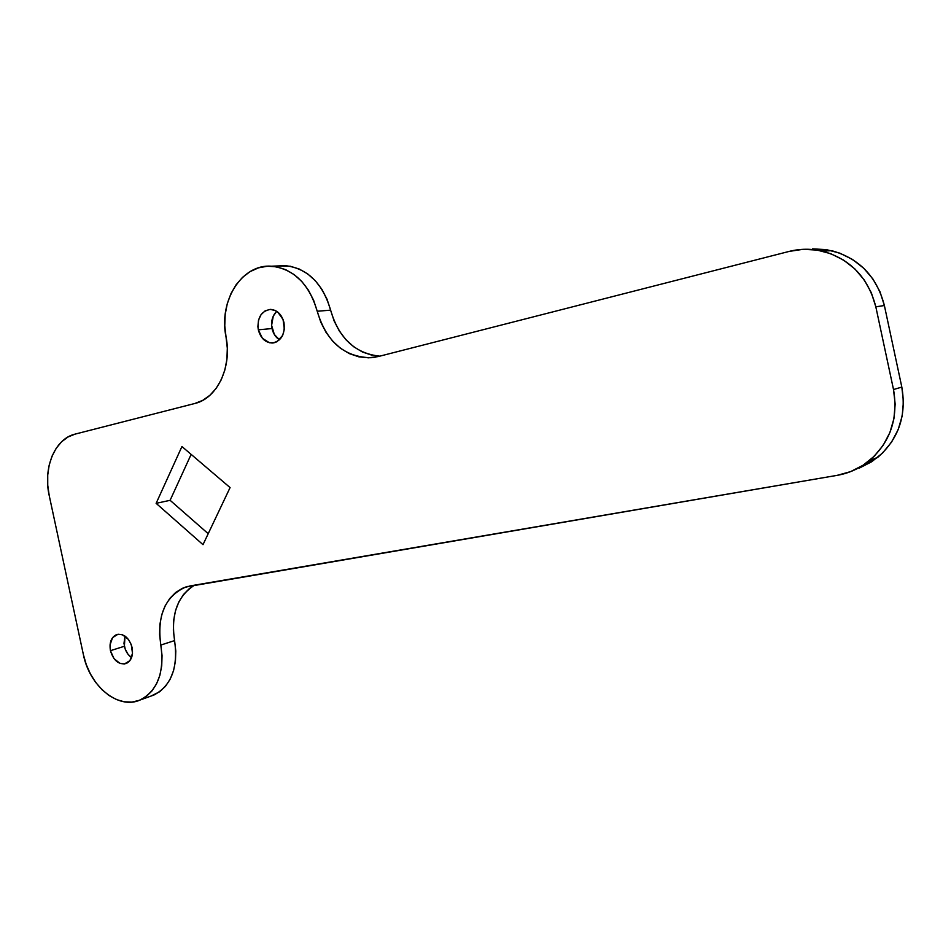 <?xml version="1.0" encoding="UTF-8"?>
<svg xmlns="http://www.w3.org/2000/svg" width="951" height="951" viewBox="0 0 951 951"><rect width="100%" height="100%" fill="white"/><g stroke="black" fill="none" stroke-linecap="round" stroke-linejoin="round"><path stroke-width="1.43" d="M132.106 647.524C133.366 655.548 131.381 660.886 126.138 663.548C118.756 664.939 113.526 660.66 110.435 650.686L124.391 646.264C125.568 651.269 127.957 655.061 131.559 657.628L127.933 654.145L125.211 649.093L123.975 643.375L125.009 636.1L124.391 646.264L110.435 650.686L110.031 644.897L112.563 637.645L118.019 634.234L122.417 634.733L128.48 639.488L131.274 644.635L132.51 653.361L129.918 660.636L124.415 663.988L120.028 663.429L114.013 658.651L110.435 650.686C109.163 642.531 111.231 637.158 116.64 634.579C123.903 633.354 129.063 637.669 132.106 647.524M283.98 322.591C285.241 334.3 281.353 341.1 272.319 343.014C265.317 342.669 260.657 338.283 258.327 329.819L272.034 328.547C273.222 333.635 275.707 337.403 279.475 339.852L274.328 334.467L271.606 325.337L273.282 316.077L276.717 311.31C272.355 315.72 270.797 321.462 272.034 328.547L258.327 329.819L257.887 326.573L258.517 320.142L261.061 314.615L265.127 310.846L270.132 309.396L275.291 310.513L277.68 311.999L283.041 319.441L284.349 329.189L282.685 335.323L277.05 341.647L274.601 342.657L269.43 342.752L262.417 338.306L258.327 329.819C257.067 317.884 261.109 311.072 270.441 309.384C277.216 309.955 281.734 314.353 283.98 322.591M150.936 696.096L159.756 691.698L165.545 686.206L170.217 679.109L173.558 670.645L175.448 661.159L175.792 651.007L174.58 640.594L160.814 645.063C156.82 615.559 165.177 596.182 185.885 586.957L837.13 475.357L850.61 471.625L863.104 465.217L874.112 456.349L883.158 445.353L889.863 432.634L893.916 418.713L895.164 404.151L893.512 389.53L875.823 306.816L871.354 292.789L864.269 279.998L854.866 268.931L843.537 260.063L830.782 253.703L817.111 250.089L803.072 249.317L789.235 251.397L378.391 356.518L368.655 357.826L358.872 356.851L349.397 353.641L340.577 348.351L332.695 341.171L326.038 332.375L320.82 322.282L313.616 300.219L308.433 290.186L301.847 281.544L294.156 274.601L285.633 269.644L276.634 266.815L267.493 266.209L258.553 267.825L250.149 271.582L242.564 277.312L236.086 284.777L230.927 293.704L227.253 303.773L225.173 314.603L224.769 325.813L227.313 348.232L226.909 359.383L224.84 370.046L221.214 379.818L216.174 388.329L209.921 395.259L202.718 400.371L194.824 403.486L75.046 434.131L67.937 437.02L61.589 441.799L56.228 448.266L52.032 456.159L49.167 465.182L47.728 475.001L47.74 485.248L49.214 495.554L83.391 654.633L86.256 664.559L90.404 673.938L95.718 682.414L101.995 689.689L109.02 695.49L116.533 699.579L124.284 701.814L131.975 702.076L139.31 700.34L146.014 696.643L151.815 691.115L156.487 683.947L159.839 675.412L161.718 665.831L162.05 655.584L159.59 634.65L159.899 624.427L161.729 614.786L165.034 606.049L169.718 598.536L175.602 592.532L182.497 588.265L190.164 585.911L837.13 475.357C849.041 473.277 859.752 468.403 869.262 460.724C890.35 442.084 898.433 418.357 893.512 389.53L875.823 306.816L884.382 305.533L879.984 291.719L872.982 279.095L863.686 268.194L852.5 259.445L839.876 253.18L826.36 249.614L812.475 248.865M203.003 544.661L156.13 503.341L181.938 446.53L230.083 487.59L203.003 544.661L230.083 487.59L181.938 446.53L156.13 503.341L170.11 500.309L191.139 454.388L170.11 500.309L156.13 503.341L203.003 544.661M371.96 355.21L362.545 352.048L353.784 346.818L345.962 339.733L339.352 331.043L334.17 321.069L327.049 299.256L321.902 289.342L315.375 280.795L307.732 273.936L299.268 269.038L290.317 266.244L278.346 265.923M140.237 699.96L154.003 694.991C171.406 685.647 178.265 667.519 174.58 640.594L173.367 630.287L173.688 620.171L175.531 610.613L178.836 601.959L183.495 594.518L189.368 588.562L194.551 585.162C177.409 596.111 170.752 614.584 174.58 640.594L160.814 645.063C164.559 672.274 157.7 690.569 140.237 699.96C118.542 710.076 89.525 686.301 83.391 654.633L49.214 495.554C42.866 467.975 54.789 438.803 75.046 434.131L194.824 403.486C217.066 398.528 232.222 367.157 226.041 337.034C218.385 301.324 241.673 263.736 271.558 266.209C293.954 268.955 309.17 283.969 317.218 311.25L330.615 310.157C322.651 283.184 307.53 268.348 285.276 265.638L271.57 266.209M859.347 468.082L871.71 461.746L882.599 452.997L891.551 442.132L898.184 429.59L902.214 415.86L903.438 401.488L901.821 387.081L884.382 305.533L901.821 387.081L893.512 389.53L901.821 387.081C906.683 415.492 898.671 438.898 877.797 457.312L869.262 460.724M208.21 533.689L170.11 500.309L208.21 533.689M822.52 251.159C850.456 259.076 868.227 277.621 875.823 306.816L884.382 305.533C876.893 276.765 859.335 258.47 831.709 250.672L822.52 251.159C811.346 248.544 800.255 248.627 789.235 251.397L378.391 356.518L371.033 357.719C344.298 357.231 326.359 341.742 317.218 311.25L330.615 310.157C338.794 338.235 355.175 353.57 379.77 356.161M855.757 469.366L877.797 457.312M831.709 250.672L807.756 249.257M272.319 343.014L273.543 342.883M185.885 586.957L187.811 586.398M371.033 357.719L375.467 357.16"/></g></svg>
